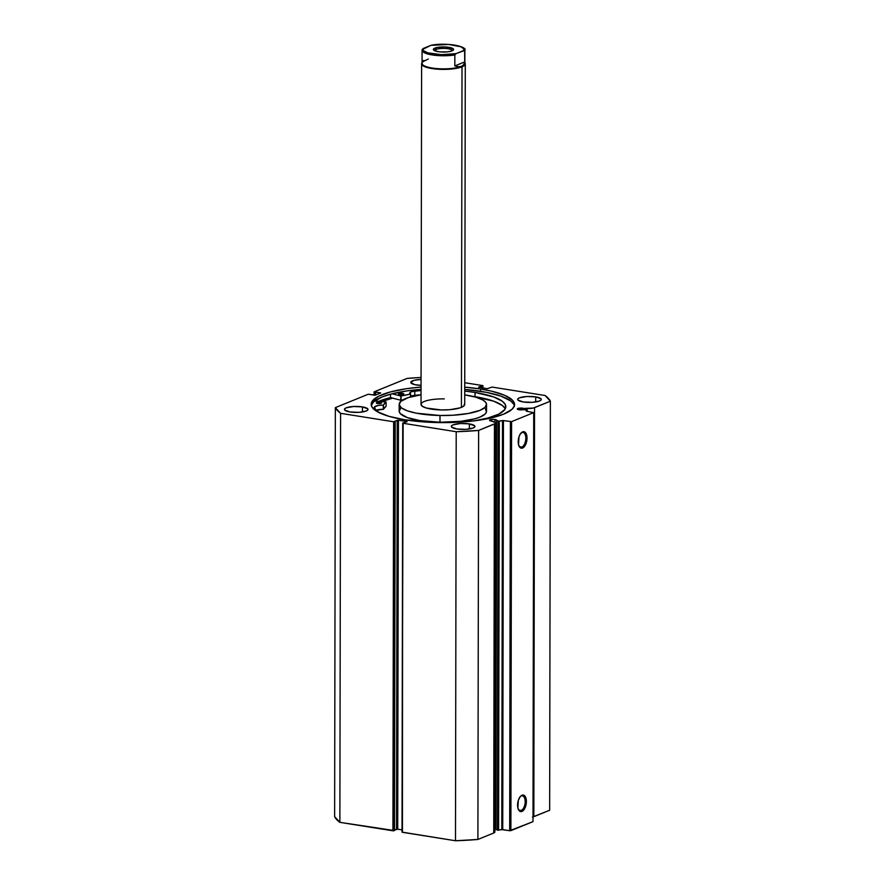 <?xml version="1.0" encoding="UTF-8"?>
<svg xmlns="http://www.w3.org/2000/svg" width="885" height="885" viewBox="0 0 885 885"><rect width="100%" height="100%" fill="white"/><g stroke="black" fill="none" stroke-linecap="round" stroke-linejoin="round"><path stroke-width="1.33" d="M498.111 421.05L497.669 830.141L498.377 421.116L495.014 419.512L495.003 422.256L495.014 419.512L493 419.368L489.77 419.955L491.23 421.05A3.584 0.907 -179.9 0 1 489.538 420.275A3.584 0.907 -179.9 0 1 491.385 419.479A3.584 0.907 -179.9 0 1 495.014 419.512A3.584 0.907 -179.9 0 1 496.706 420.286A3.584 0.907 -179.9 0 1 496.629 420.475L495.921 829.488L497.392 830.075L495.921 829.488L496.629 420.475L498.377 421.116L497.392 830.075L498.111 421.05M494.538 831.446L493.73 833.006A7.545 1.914 0.1 0 0 494.859 832L495.578 422.986A7.545 1.914 -179.9 0 0 494.35 421.935L492.392 421.172A3.584 0.907 -179.9 0 1 491.23 421.05L495.246 422.422L495.301 423.495L478.619 430.431L456.206 431.725L403.151 423.284L406.746 421.481L397.774 420.132L393.648 421.769L340.592 413.328L335.349 407.631L368.271 394.223L374.853 395.252L380.561 393.051L374.167 391.823L407.1 378.415L421.061 377.464A108.335 27.49 -179.9 0 0 407.1 378.415L374.167 391.823L374.034 395.197M522.758 408.217L522.758 409.755L522.758 408.217L522.128 408.129L517.294 409.003A3.584 0.907 -179.9 0 1 519.13 408.184A3.584 0.907 -179.9 0 1 522.758 408.217A3.584 0.907 -179.9 0 1 523.688 408.427L522.758 408.217M518.986 409.755A3.584 0.907 -179.9 0 1 517.283 408.981L523.079 409.7A3.584 0.907 -179.9 0 1 518.986 409.755M521.232 810.45A7.489 3.817 99 0 0 525.192 801.6A7.489 3.817 99 0 0 521.254 795.969L521.995 795.239A8.352 4.259 -81 0 1 526.387 801.533A8.352 4.259 -81 0 1 521.973 811.412L521.232 810.45L519.008 810.096L521.232 810.45A7.489 3.817 -81 0 1 520.07 810.605A7.489 3.817 -81 0 1 518.256 809.167A7.489 3.817 99 0 0 521.232 810.45L521.973 811.412L519.528 811.047L517.902 808.082L518.322 800.328L520.314 796.544L521.995 795.239L523.688 795.172L525.115 796.345L526.309 799.985L526.055 804.764L524.418 809.056L521.973 811.412A8.352 4.259 -81 0 1 518.433 809.576A8.352 4.259 -81 0 1 520.546 796.279A8.352 4.259 -81 0 1 521.995 795.239L521.254 795.969A7.489 3.817 -81 0 1 522.415 795.814A7.489 3.817 -81 0 1 525.137 802.695A7.489 3.817 -81 0 1 521.232 810.45M521.862 447.058A7.489 3.817 99 0 0 525.823 438.219A7.489 3.817 99 0 0 521.885 432.588L522.637 431.858A8.352 4.259 -81 0 1 527.029 438.141A8.352 4.259 -81 0 1 522.604 448.02L521.862 447.058L519.639 446.704L521.862 447.058A7.489 3.817 -81 0 1 520.701 447.213A7.489 3.817 -81 0 1 518.887 445.774A7.489 3.817 99 0 0 521.862 447.058L522.604 448.02L520.159 447.655L518.544 444.69L518.964 436.947L520.181 434.214L522.637 431.858L524.318 431.78L525.745 432.953L526.94 436.604L526.686 441.372L525.059 445.664L522.604 448.02A8.352 4.259 -81 0 1 519.064 446.195A8.352 4.259 -81 0 1 521.188 432.898A8.352 4.259 -81 0 1 522.637 431.858L521.885 432.588A7.489 3.817 -81 0 1 523.057 432.433A7.489 3.817 -81 0 1 525.778 439.314A7.489 3.817 -81 0 1 521.862 447.058M514.395 405.717L514.506 403.936L512.658 400.396L504.904 395.418L491.817 391.214L480.655 389.035A71.685 18.187 -179.9 0 1 514.539 404.545A71.685 18.187 -179.9 0 1 477.69 420.375A71.685 18.187 -179.9 0 1 405.053 419.822L438.23 422.565L472.501 421.039L490.168 418.174L503.764 414.114L512.116 409.235L514.395 405.717A71.685 18.187 0.1 0 0 480.655 391.314L480.655 389.035L464.725 387.132A71.685 18.187 -179.9 0 1 480.655 389.035L480.655 391.314A71.685 18.187 0.1 0 0 464.725 389.422L486.44 392.332L501.087 396.192L510.711 400.96L513.919 404.434L514.495 406.215M362.452 406.901L362.452 411.979L362.452 406.901L353.546 406.514L346.212 407.83L344.597 408.925L344.752 410.087L350.017 411.956A11.793 2.998 -179.9 0 1 344.442 409.412A11.793 2.998 -179.9 0 1 350.504 406.801A11.793 2.998 -179.9 0 1 362.452 406.901A11.793 2.998 -179.9 0 1 368.027 409.445A11.793 2.998 -179.9 0 1 361.965 412.056A11.793 2.998 -179.9 0 1 350.017 411.956L358.923 412.344L366.257 411.027L367.872 409.932L367.717 408.77L362.452 406.901M416.359 384.942A11.793 2.998 -179.9 0 1 410.784 382.386A11.793 2.998 -179.9 0 1 421.061 379.444L413.97 380.351L410.795 382.497L414.523 384.588L421.05 385.373A11.793 2.998 -179.9 0 1 416.359 384.942M469.349 423.904L469.349 428.993L469.349 423.904L460.443 423.517L453.109 424.844L451.494 425.939L451.649 427.101L456.914 428.971A11.793 2.998 -179.9 0 1 451.339 426.415A11.793 2.998 -179.9 0 1 457.401 423.815A11.793 2.998 -179.9 0 1 469.349 423.904A11.793 2.998 -179.9 0 1 474.924 426.459A11.793 2.998 -179.9 0 1 468.862 429.059A11.793 2.998 -179.9 0 1 456.914 428.971L465.82 429.358L473.154 428.03L474.769 426.946L474.614 425.773L469.349 423.904M535.702 396.889L535.691 401.978L535.702 396.889L526.785 396.502L519.451 397.83L517.836 398.914L517.99 400.086L523.256 401.956A11.793 2.998 -179.9 0 1 517.681 399.401A11.793 2.998 -179.9 0 1 523.743 396.801A11.793 2.998 -179.9 0 1 535.702 396.889A11.793 2.998 -179.9 0 1 541.277 399.445A11.793 2.998 -179.9 0 1 535.204 402.044A11.793 2.998 -179.9 0 1 523.256 401.956L532.162 402.343L539.496 401.016L541.111 399.92L540.956 398.759L535.702 396.889M482.978 388.006L482.568 385.561L464.736 382.729L482.568 385.561L478.575 387.232L487.281 388.692L492.071 387.077L545.127 395.518L550.37 401.215L533.179 408.073L523.688 408.427L523.688 409.722L523.688 408.427L527.239 408.538L527.228 411.326L527.239 408.538A7.545 1.914 -179.9 0 0 534.54 407.653L550.37 401.215L549.651 810.24L532.46 817.087M526.531 410.009L523.079 409.7L526.354 409.866L526.298 411.171L533.71 412.62L511.596 421.625L502.979 420.552L498.377 421.116L499.317 421.116L498.609 830.141L497.669 830.141L501.795 829.61L498.609 830.141L499.317 421.116L503.443 420.585L502.735 829.61L501.795 829.61L502.503 420.596L501.795 829.61L509.683 830.716L502.735 829.61L503.443 420.585L511.596 421.625L510.888 830.65L509.683 830.716L510.402 421.691L509.683 830.716L533.002 821.645L510.888 830.65L511.596 421.625L533.71 412.62L526.486 411.204L526.531 410.032L526.531 411.215M421.05 387.066L406.956 388.626L390.495 391.911L378.537 396.292L372.12 401.359L371.324 403.129L371.788 406.702L377.585 411.835L389.002 416.348L405.053 419.822A71.685 18.187 -179.9 0 1 371.169 404.301A71.685 18.187 -179.9 0 1 421.05 387.066M495.976 829.223L494.295 828.537A3.584 0.907 0.1 0 1 495.921 829.123M495.578 422.986A7.545 1.914 -179.9 0 1 494.438 423.992L493.73 833.006L477.9 839.456L478.619 430.431L494.438 423.992L493.73 833.006L477.9 839.456L455.487 840.75L402.022 832.121L403.151 423.284L456.206 431.725L455.487 840.75L402.432 832.309L402.73 423.096L407.155 421.669L398.438 420.165L397.719 829.179L394.5 830.075L396.513 829.256L397.232 420.231L396.513 829.256L397.719 829.179L398.438 420.165L394.323 421.415L395.219 421.559L394.5 830.572L339.873 822.353L334.63 816.656A108.335 27.49 0.1 0 0 339.873 822.353L340.592 413.328L393.648 421.769L392.929 830.794L339.873 822.353L340.592 413.328A108.335 27.49 -179.9 0 1 335.349 407.631L334.63 816.656L335.349 407.631L368.271 394.223L375.395 395.152L380.694 392.929L375.594 392L375.594 395.075L375.594 392L375.041 395.23L375.041 392.221L374.034 391.944M402.022 829.864L397.719 829.179L402.022 829.864M533.013 816.955A7.545 1.914 0.1 0 0 533.832 816.678L549.651 810.24L550.37 401.215A108.335 27.49 -179.9 0 0 545.127 395.518L492.071 387.077L487.281 388.692L478.553 387.176L481.584 385.882L481.584 387.785L481.584 385.882L482.48 386.015L482.48 387.929L482.845 385.871L482.845 387.984L482.978 385.749M533.832 816.678L534.54 407.653L533.832 816.678M533.002 821.645L533.71 412.62L533.002 821.645M394.5 830.572L395.219 421.559L394.5 830.572M374.444 395.252L374.455 392.132L374.444 395.252M393.648 421.769L392.929 830.794L394.135 830.727L394.854 421.702L393.648 421.769M421.039 389.345A71.685 18.187 0.1 0 0 371.313 405.441L373.592 401.901L381.944 397.011L390.495 394.201L390.506 397.575A74.705 18.961 0.1 0 0 378.736 401.347L390.506 397.575L390.506 394.19L406.956 390.904L421.039 389.345M381.667 401.602L392.608 398.128A71.685 18.187 -179.9 0 0 381.667 401.602M520.247 796.622A7.489 3.817 -81 0 1 521.254 795.969A7.489 3.817 99 0 0 520.247 796.622M520.878 433.23A7.489 3.817 -81 0 1 521.885 432.588A7.489 3.817 99 0 0 520.878 433.23M478.619 430.431A108.335 27.49 -179.9 0 1 456.206 431.725L455.487 840.75A108.335 27.49 0.1 0 0 477.9 839.456L478.619 430.431M452.379 50.733A8.916 2.257 0.1 0 0 445.996 48.509A8.916 2.257 0.1 0 0 435.907 49.471L434.867 48.122A10.133 2.566 -179.9 0 1 447.522 47.137A10.133 2.566 -179.9 0 1 453.253 50.179A10.133 2.566 -179.9 0 1 452.091 50.854L453.607 49.416L452.7 48.443L445.122 46.949L437.566 47.392L433.993 48.564L433.351 49.56L435.243 50.976L439.911 51.894L447.666 51.839L452.091 50.854A10.133 2.566 -179.9 0 1 442.013 52.027A10.133 2.566 -179.9 0 1 433.694 50.146A10.133 2.566 -179.9 0 1 434.867 48.122L435.907 49.471A8.916 2.257 -179.9 0 1 445.918 48.498A8.916 2.257 -179.9 0 1 452.39 50.688A8.916 2.257 -179.9 0 1 452.379 50.733M435.896 51.186L435.907 49.471L435.896 51.186M431.338 45.224C446.372 42.214 467.833 46.573 464.879 50.368A21.406 5.432 -179.9 0 1 464.769 50.91L464.758 61.895L463.718 64.682L461.638 66.331L458.618 66.751L454.824 65.944L454.835 54.959A21.406 5.432 -179.9 0 1 433.108 55.069A21.406 5.432 -179.9 0 1 422.068 50.301L422.045 63.399A21.406 5.432 0.1 0 0 437.577 68.643A21.406 5.432 0.1 0 0 461.638 66.331A21.406 5.432 0.1 0 0 464.857 63.466A21.406 5.432 0.1 0 0 464.614 62.647A21.406 5.432 -179.9 0 1 461.638 66.331L462.014 66.806A21.837 5.542 0.1 0 0 464.857 62.791A21.837 5.542 -179.9 0 1 465.289 63.897A21.837 5.542 -179.9 0 1 462.014 66.806L461.417 407.377L462.014 66.806A21.837 5.542 -179.9 0 1 437.455 69.174A21.837 5.542 -179.9 0 1 421.614 63.82A21.837 5.542 -179.9 0 1 422.045 62.713A21.837 5.542 0.1 0 0 435.387 68.997A21.837 5.542 0.1 0 0 462.014 66.806L461.638 66.331A21.406 5.432 -179.9 0 1 434.911 68.399A21.406 5.432 -179.9 0 1 422.798 61.972A21.406 5.432 -179.9 0 1 425.265 60.534L428.285 59.041M422.256 49.416L422.068 50.301A21.406 5.432 -179.9 0 1 422.178 49.759L422.366 49.195M423.34 48.443L430.951 45.345L422.964 49.217L423.627 50.788L427.942 52.868L441.405 54.671L455.996 53.642L454.835 54.959L454.824 65.944L464.758 61.895L464.581 50.5L455.996 53.642A20.532 5.21 -179.9 0 1 432.654 53.896A20.532 5.21 -179.9 0 1 423.34 48.443M431.924 45.312L448.606 44.449L460.864 46.75L463.895 48.963L463.618 50.533L455.664 53.808L454.835 54.959A21.406 5.432 0.1 0 1 433.296 55.091A21.406 5.432 0.1 0 1 422.079 50.412M422.156 60.744L425.265 60.534M454.824 65.944L458.618 66.751L461.638 66.331L463.718 64.682L464.758 61.895L454.824 65.944M431.283 45.235L430.951 45.345A20.532 5.21 -179.9 0 1 454.304 45.08A20.532 5.21 -179.9 0 1 463.618 50.533L464.769 50.91M434.568 50.699A8.916 2.257 -179.9 0 1 434.568 50.655A8.916 2.257 -179.9 0 1 435.907 49.471A8.916 2.257 0.1 0 0 434.568 50.699M386.114 402.022L386.103 406.27L383.426 409.29L383.426 405.065A59.848 15.189 -179.9 0 1 386.103 402.044L386.103 406.27L386.114 402.022L374.654 400.993L386.103 402.011L383.404 405.076L378.304 405.452L374.576 406.879L375.34 409.301L379.875 413.118M377.541 403.505A2.622 0.664 -179.9 0 1 376.313 402.94A2.622 0.664 -179.9 0 1 377.674 402.365A2.622 0.664 -179.9 0 1 380.329 402.387L380.329 403.516L380.329 402.387L376.313 402.963L380.008 403.56L381.523 403.062L380.329 402.387A2.622 0.664 -179.9 0 1 381.557 402.952A2.622 0.664 -179.9 0 1 380.207 403.527A2.622 0.664 -179.9 0 1 377.541 403.505M399.788 394.555A2.622 0.664 -179.9 0 1 398.56 393.98A2.622 0.664 -179.9 0 1 399.909 393.405A2.622 0.664 -179.9 0 1 402.564 393.427L402.564 394.555L402.564 393.427L398.56 394.002L402.244 394.599L403.759 394.102L402.564 393.427A2.622 0.664 -179.9 0 1 403.792 393.991A2.622 0.664 -179.9 0 1 402.443 394.577A2.622 0.664 -179.9 0 1 399.788 394.555M379.057 412.609A65.733 16.682 -179.9 0 1 374.444 407.321L374.455 407.321A8.585 2.179 -179.9 0 1 374.444 407.266A8.585 2.179 -179.9 0 1 383.249 405.098L383.238 409.324L375.848 410.297M475.024 392.442A65.733 16.682 -179.9 0 1 505.822 406.624A65.733 16.682 -179.9 0 1 473.984 420.862L487.878 418.041L498.93 414.047L504.904 409.401L505.667 407.775L505.291 404.511L502.415 401.314L493.675 396.945L475.024 392.442L475.013 396.668L475.024 392.442L464.725 391.093A65.733 16.682 -179.9 0 1 475.024 392.442M505.291 408.737A65.733 16.682 0.1 0 0 475.013 396.668A65.733 16.682 0.1 0 0 471.948 396.203L493.664 401.17L502.403 405.54L505.28 408.737M390.506 397.575L400.783 400.252L400.794 396.026L392.121 393.77L400.794 396.026L400.783 400.252L390.506 397.575M410.684 394.079L410.662 394.057A8.585 2.179 -179.9 0 1 409.711 393.051A8.585 2.179 -179.9 0 1 414.766 391.081L414.755 395.307L414.766 391.081A65.733 16.682 -179.9 0 1 421.039 390.517L411.967 391.59L409.788 392.774L410.651 394.102L401.038 396.026A59.848 15.189 -179.9 0 1 410.607 394.113L410.673 396.878M399.168 404.345L399.157 411.105A43.686 11.085 0.1 0 0 439.989 422.245L440 415.485A43.686 11.085 -179.9 0 1 399.168 404.345A43.686 11.085 -179.9 0 1 421.028 394.787A65.733 16.682 0.1 0 0 414.766 395.307L410.186 396.569M400.651 408.25L399.179 411.481L400.297 413.638L407.332 417.587L419.778 420.563L439.989 422.245L440 415.485L452.777 415.242L468.298 413.472L479.958 410.341L485.057 407.365L486.518 404.135L485.4 401.978L482.646 399.909L475.699 397.166L464.713 394.865A43.686 11.085 -179.9 0 1 486.54 404.5A43.686 11.085 -179.9 0 1 440 415.485L416.26 413.173L407.343 410.828L401.491 407.919L399.201 404.722L400.662 401.491L408.195 397.619L421.017 394.787L414.766 395.307A8.585 2.179 0.1 0 0 410.684 396.27M403.095 399.766L400.783 400.252L401.038 396.026L401.038 400.252A59.848 15.189 0.1 0 1 403.095 399.766M386.103 406.27A59.848 15.189 0.1 0 0 383.426 409.29L383.238 409.324A8.585 2.179 0.1 0 0 376.081 410.209M410.662 396.878L410.662 394.102M414.766 391.081L414.766 395.307L414.766 391.081M383.249 405.098L383.238 409.324L383.249 405.098M465.289 63.897L464.702 404.467A21.837 5.542 -179.9 0 1 441.427 409.954L449.879 409.689L460.189 407.83L463.95 405.894L464.514 403.737M381.701 401.613A71.641 18.176 -179.9 0 1 392.641 398.128L381.701 401.613M486.54 404.5L486.529 411.259A43.686 11.085 0.1 0 1 439.989 422.245L460.875 421.315L474.725 418.815L479.947 417.101L485.035 414.125L486.44 411.979L485.389 408.737M421.061 404.025L422.178 406.171L426.437 408.051L441.427 409.954A21.837 5.542 -179.9 0 1 421.017 404.39A21.837 5.542 -179.9 0 1 444.281 398.892M402.022 832.121L402.73 423.096M520.59 433.517L521.188 432.898M518.698 445.42L519.064 446.195M519.96 796.898L520.546 796.279M518.057 808.813L518.433 809.576M421.614 63.82L421.017 404.39M464.879 50.368L464.857 63.466"/></g></svg>
